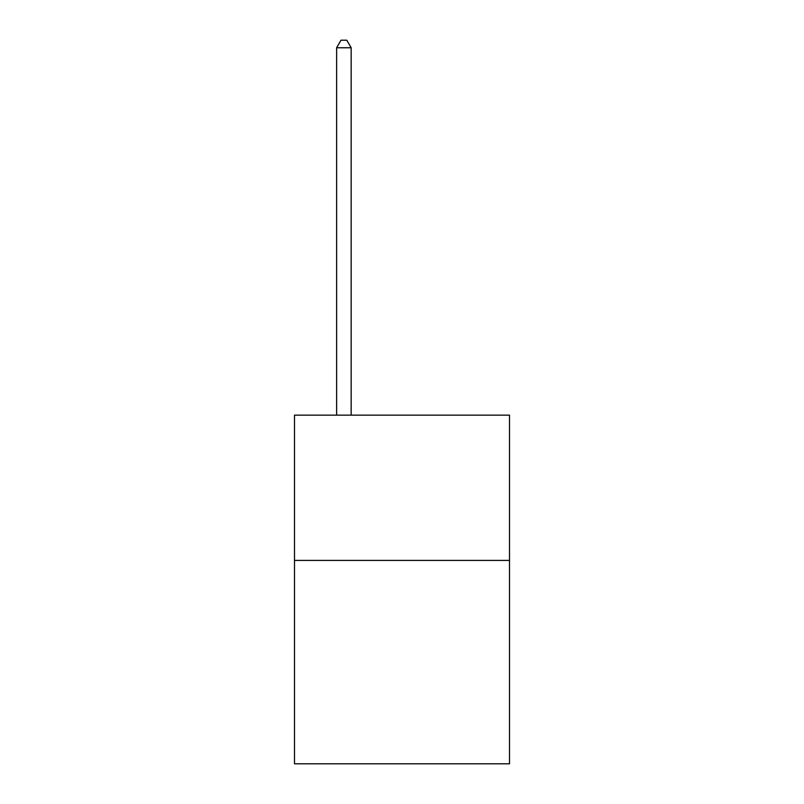 <?xml version="1.0" encoding="UTF-8"?>
<svg xmlns="http://www.w3.org/2000/svg" width="804" height="804" viewBox="0 0 804 804"><rect width="100%" height="100%" fill="white"/><g stroke="black" fill="none" stroke-linecap="round" stroke-linejoin="round"><path stroke-width="1.21" d="M509.505 560.408L509.505 763.8L294.495 763.8L294.495 415.135L509.505 415.135L509.505 560.408L294.495 560.408M351.157 415.135L351.157 47.758L336.625 47.758L336.625 415.135M336.625 47.758L340.986 40.2L346.795 40.2L351.157 47.758"/></g></svg>

